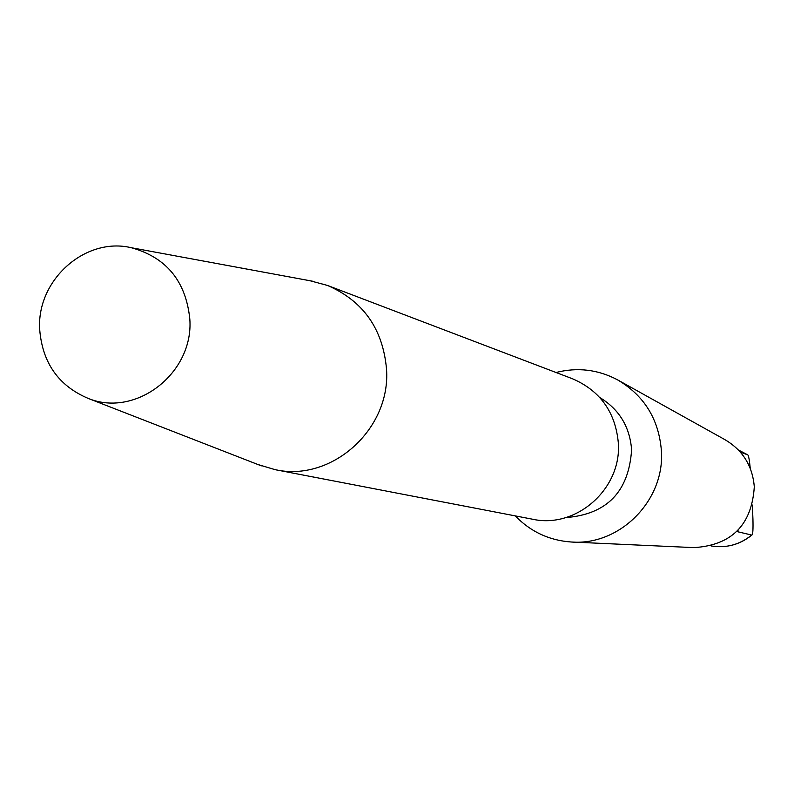 <?xml version="1.0" encoding="UTF-8"?>
<svg xmlns="http://www.w3.org/2000/svg" width="794" height="794" viewBox="0 0 794 794"><rect width="100%" height="100%" fill="white"/><g stroke="black" fill="none" stroke-linecap="round" stroke-linejoin="round"><path stroke-width="1.19" d="M515.266 515.892C530.571 531.712 549.19 540.416 571.124 541.994L693.976 547.622C731.651 545.26 751.759 525.003 754.3 486.831C752.533 465.82 742.668 450.059 724.714 439.539L617.275 379.691C597.793 369.488 577.387 367.096 556.048 372.495M571.124 541.994C619.767 546.044 665.104 500.329 661.382 450.575C658.772 419.014 644.073 395.382 617.275 379.691M740.385 452.143L747.68 454.823C748.544 455.121 749.397 459.627 750.251 468.341M752.355 505.034L752.94 519.157C753.198 529.201 752.881 534.471 751.987 534.967L751.71 535.057C739.71 544.714 726.182 548.346 711.126 545.954C726.331 548.356 739.948 544.704 751.987 534.967M738.023 530.293L738.102 531.851L751.71 535.057M738.102 531.851L737.358 530.958M565.685 517.619C606.884 514.383 628.858 491.744 631.607 449.692C629.761 426.696 619.161 409.317 599.827 397.556M275.052 469.651L532.516 519.207C576.305 529.072 621.901 488.638 618.318 442.804C615.419 412.096 600.135 390.747 572.464 378.758L327.436 285.423C363.215 300.946 382.907 328.835 386.519 369.091C390.966 429.207 331.614 482.434 275.052 469.651L257.752 464.45M309.997 280.739L327.436 285.423M39.7 329.639C42.469 363.007 58.687 385.953 88.362 398.479C136.002 417.932 193.855 372.962 189.826 319.148C185.925 281.205 166.403 257.395 131.248 247.708C85.008 236.632 36.375 280.381 39.7 329.639M747.68 454.823L738.41 449.99L747.591 454.783M88.362 398.479L261.365 465.86M131.248 247.708L313.809 281.443"/></g></svg>
